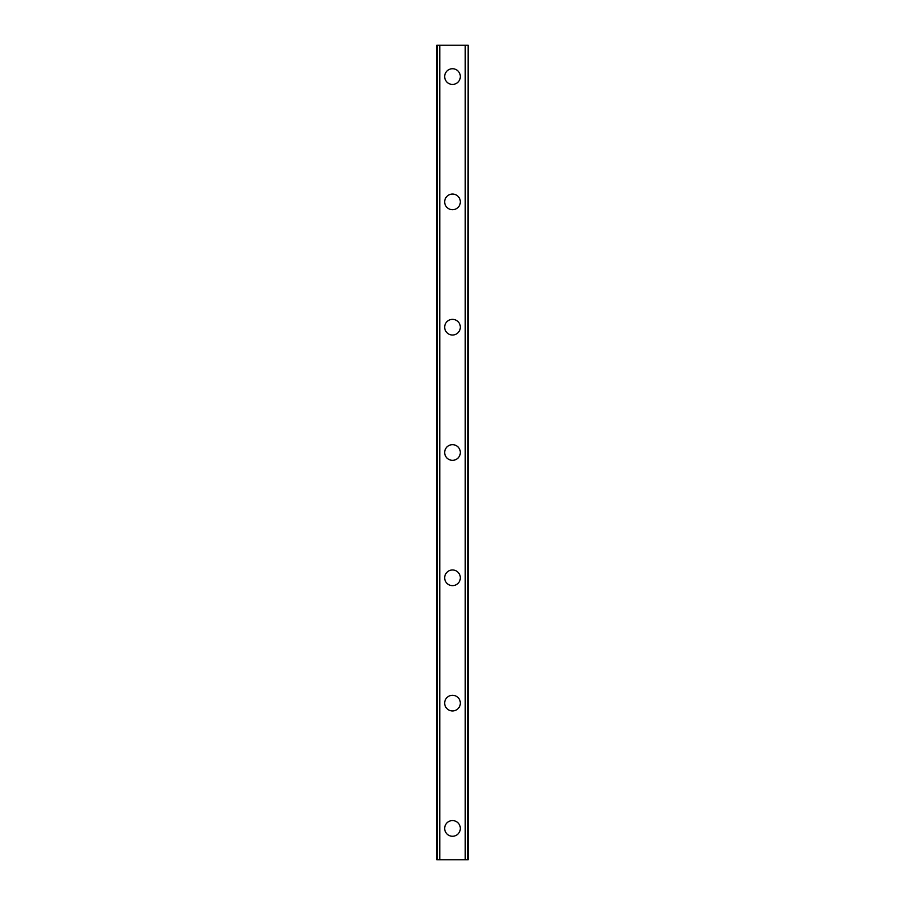 <?xml version="1.0" encoding="UTF-8"?>
<svg xmlns="http://www.w3.org/2000/svg" width="905" height="905" viewBox="0 0 905 905"><rect width="100%" height="100%" fill="white"/><g stroke="black" fill="none" stroke-linecap="round" stroke-linejoin="round"><path stroke-width="1.36" d="M444.672 828.426A7.828 7.828 0 0 1 452.5 820.586A7.828 7.828 0 0 1 460.328 828.426A7.828 7.828 0 0 1 452.5 836.254A7.828 7.828 0 0 1 444.672 828.426M444.672 703.117A7.828 7.828 0 0 1 452.5 695.289A7.828 7.828 0 0 1 460.328 703.117A7.828 7.828 0 0 1 452.5 710.945A7.828 7.828 0 0 1 444.672 703.117M444.672 577.809A7.828 7.828 0 0 1 452.5 569.98A7.828 7.828 0 0 1 460.328 577.809A7.828 7.828 0 0 1 452.5 585.637A7.828 7.828 0 0 1 444.672 577.809M444.672 452.5A7.828 7.828 0 0 1 452.5 444.672A7.828 7.828 0 0 1 460.328 452.5A7.828 7.828 0 0 1 452.5 460.328A7.828 7.828 0 0 1 444.672 452.5M444.672 327.191A7.828 7.828 0 0 1 452.5 319.363A7.828 7.828 0 0 1 460.328 327.191A7.828 7.828 0 0 1 452.5 335.02A7.828 7.828 0 0 1 444.672 327.191M444.672 201.883A7.828 7.828 0 0 1 452.5 194.055A7.828 7.828 0 0 1 460.328 201.883A7.828 7.828 0 0 1 452.5 209.711A7.828 7.828 0 0 1 444.672 201.883M444.672 76.574A7.828 7.828 0 0 1 452.5 68.746A7.828 7.828 0 0 1 460.328 76.574A7.828 7.828 0 0 1 452.5 84.414A7.828 7.828 0 0 1 444.672 76.574M467.681 45.25L436.832 45.25L436.832 859.75L468.168 859.75L468.168 45.25L467.681 859.75M436.832 45.25L436.832 859.75L436.832 45.25M439.773 45.25L439.773 859.75M465.227 45.25L465.227 859.75M468.168 45.25L468.168 859.75L468.168 45.25M437.319 45.25L437.319 859.75M439.547 45.25L439.547 859.75M439.717 45.25L439.717 859.75M465.283 45.25L465.283 859.75M465.453 45.25L465.453 859.75"/></g></svg>
